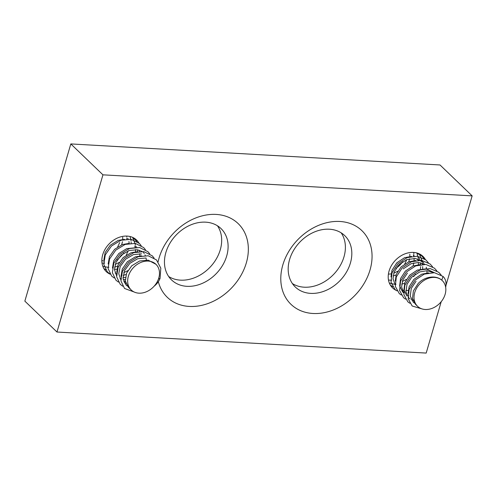 <?xml version="1.0" encoding="UTF-8"?>
<svg xmlns="http://www.w3.org/2000/svg" width="497" height="497" viewBox="0 0 497 497"><rect width="100%" height="100%" fill="white"/><g stroke="black" fill="none" stroke-linecap="round" stroke-linejoin="round"><path stroke-width="0.75" d="M282.812 264.994A51.123 39.897 133.9 0 0 290.981 304.326A51.123 39.897 133.9 0 0 335.096 309.233A51.123 39.897 133.9 0 0 370.035 269.964A51.123 39.897 133.9 0 0 361.866 230.633A51.123 39.897 133.9 0 0 317.751 225.725A51.123 39.897 133.9 0 0 282.812 264.994M158.319 281.693A51.123 39.897 133.9 0 0 167.265 297.274A51.123 39.897 133.9 0 0 211.38 302.176A51.123 39.897 133.9 0 0 246.319 262.913A51.123 39.897 133.9 0 0 238.15 223.582A51.123 39.897 133.9 0 0 194.035 218.674A51.123 39.897 133.9 0 0 159.096 257.943A51.123 39.897 133.9 0 0 158.121 261.807M110.104 274.182A21.887 17.084 -46.1 0 1 106.215 271.567A21.887 17.084 -46.1 0 1 102.711 254.725A21.887 17.084 -46.1 0 1 117.671 237.914A21.887 17.084 -46.1 0 1 136.563 240.014A21.887 17.084 -46.1 0 1 138.887 242.983M396.01 268.324A21.887 17.084 133.9 0 0 402.732 261.677M396.072 290.323A21.887 17.084 -46.1 0 1 392.568 287.887A21.887 17.084 -46.1 0 1 389.07 271.051A21.887 17.084 -46.1 0 1 404.03 254.234A21.887 17.084 -46.1 0 1 422.916 256.334A21.887 17.084 -46.1 0 1 425.339 259.477M441.212 301.679L426.184 353.075L56.981 332.027L24.85 301.126L70.816 143.925L440.019 164.973L472.15 195.874L445.977 285.377M70.816 143.925L102.947 174.832L472.15 195.874M56.981 332.027L102.947 174.832M332.331 287.005A35.654 27.826 -46.1 0 1 295.286 286.993A35.654 27.826 -46.1 0 1 307.662 235.59A35.654 27.826 -46.1 0 1 344.713 235.603A35.654 27.826 -46.1 0 1 332.331 287.005M341.178 232.844A35.654 27.826 -46.1 0 1 325.902 280.824A35.654 27.826 -46.1 0 1 292.391 283.57M212.871 276.779A35.654 27.826 -46.1 0 1 171.571 279.941A35.654 27.826 -46.1 0 1 179.69 231.714A35.654 27.826 -46.1 0 1 220.997 228.552A35.654 27.826 -46.1 0 1 212.871 276.779M217.462 225.793A35.654 27.826 -46.1 0 1 206.448 270.598A35.654 27.826 -46.1 0 1 168.676 276.518M137.924 293.081A17.824 13.91 -46.1 0 1 131.214 289.975A17.824 13.91 -46.1 0 1 130.68 271.157A17.824 13.91 -46.1 0 1 149.224 261.18A17.824 13.91 -46.1 0 1 155.928 264.28A17.824 13.91 -46.1 0 1 158.45 279.016A17.824 13.91 -46.1 0 1 137.924 293.081M131.214 289.975L128.363 287.229L125.362 281.047L126.555 273.182L131.73 265.802L139.601 260.993L148.149 260.148L155.928 264.28M145.919 257.999L137.756 258.72L129.81 263.373L124.48 270.679L123.094 278.593L125.94 284.899L127.331 286.067M121.02 276.351L122.268 269.063L127.443 261.683L135.314 256.874L141.639 255.825M141.639 253.88L133.469 254.601L125.524 259.254L120.193 266.56L118.758 273.748L120.846 279.836M124.318 282.687L125.878 283.29M125.461 281.675L123.691 281.277M116.733 272.226L117.988 264.938L123.163 257.558L131.034 252.756L137.352 251.699M142.08 251.445L137.352 249.761L129.189 250.482L121.237 255.135L115.907 262.441L114.472 269.629L116.565 275.717M120.032 278.568L120.821 278.91M123.231 279.525L125.263 279.649M112.452 268.107L113.701 260.819L118.876 253.439L126.747 248.637L135.302 247.786M116.602 273.387L115.124 273.039M108.166 263.988L109.421 256.7L114.596 249.32L122.461 244.512L128.785 243.462M103.879 259.869L105.134 252.575L110.309 245.201L118.18 240.393L124.498 239.343M103.749 261.024L102.27 260.676M143.335 252.283L144.254 253.557M144.981 254.862L145.279 255.526M146.056 258.024L146.348 259.956M125.393 277.456L123.032 277.674M123.163 275.313L126.064 274.53M139.874 255.88L139.831 253.694M139.471 251.445L139.104 250.159M136.408 246.618L136.712 247.282M137.489 249.786L137.768 251.637M127.81 270.654L123.753 272.642M135.588 251.762L135.551 249.569M135.19 247.326L134.817 246.04M116.82 269.219L114.465 269.436M114.59 267.069L117.497 266.286M127.841 238.38L128.139 239.038M128.922 241.542L129.201 243.393M128.251 250.811L126.232 255.141M119.243 262.41L115.186 264.404M117.012 260.266L124.008 252.998M121.647 244.822L122.473 241.728M122.734 239.399L122.697 237.212M119.684 242.573L117.665 246.903M126.741 236.516L126.785 236.889M126.859 237.995L126.853 239.566M104.625 263.137L103.562 263.155M103.326 263.155L102.015 263.062M130.034 236.51L130.984 240.287M131.028 240.635L131.065 241.008M131.14 242.114L131.14 243.685M108.905 267.256L107.849 267.28M107.613 267.274L102.829 266.33M136.905 241.499L132.649 237.392L135.265 244.412M135.308 244.754L135.352 245.127M135.426 246.232L135.426 247.804M105.619 269.741L103.848 268.529M109.899 273.866L107.395 271.983L103.805 264.429L105.271 254.893L111.496 246.015L120.901 240.275L131.071 239.299L139.371 243.443L141.191 245.617M114.186 277.985L111.682 276.102L108.091 268.548L109.551 259.012L115.776 250.14L125.188 244.4L135.358 243.418L143.658 247.562L145.478 249.736M118.466 282.103L115.963 280.221L112.372 272.673L113.838 263.13L120.063 254.259L129.469 248.519L139.638 247.543L147.938 251.681L149.759 253.855M122.753 286.222L120.249 284.346L116.658 276.792L118.124 267.256L124.343 258.378L133.755 252.638L143.925 251.662L152.225 255.8L154.045 257.98M134.153 292L124.53 288.465L120.945 280.911L122.405 271.374L128.63 262.497L138.036 256.756L148.205 255.781L156.512 259.925L160.811 268.163L160.065 278.388L158.45 279.016M154.163 286.166A15.003 11.711 133.9 0 0 160.065 278.388M401.632 263.112L401.234 262.727M398.109 266.703L397.581 266.199M398.787 264.882L399.433 265.504M399.986 263.745L400.582 264.323M440.541 302.462A17.824 13.91 -46.1 0 1 417.573 306.301A17.824 13.91 -46.1 0 1 419.319 284.439A17.824 13.91 -46.1 0 1 441.79 280.153A17.824 13.91 -46.1 0 1 442.287 280.606A17.824 13.91 -46.1 0 1 440.541 302.462M417.573 306.301L415.461 304.27L412.51 298.393L413.386 290.925L418.25 283.408C424.798 276.444 435.919 274.897 441.79 280.153L443.02 276.413L434.459 272.698L424.252 274.127L415.032 280.221L409.18 289.26L408.167 298.728L412.168 305.997L422.251 308.985M416.02 281.265L411.292 288.422L410.255 296.094L413.237 302.126L414.436 303.108M408.124 293.385L409.099 286.806L413.964 279.289L421.673 274.195L428.737 272.865M433.471 272.604L426.948 270.735L419.822 271.902L411.733 277.146L407.006 284.303L405.974 291.975L408.95 298.007L410.155 298.989M411.423 299.728L412.982 300.331M406.894 296.032L403.943 290.149L404.813 282.681L409.677 275.17L417.387 270.07L425.966 268.846L433.744 272.393M407.447 273.027L402.719 280.178L401.601 286.993L403.67 292.758M403.676 292.932L402.607 291.907L399.656 286.03L400.532 278.562L405.397 271.051L413.1 265.951L420.164 264.621M408.211 290.378L405.856 290.596M403.707 290.428L402.228 290.074M395.27 281.022L396.246 274.443L401.11 266.926L408.82 261.832L415.883 260.503M424.003 263.149L422.686 261.757L415.542 258.508L406.968 259.54L398.88 264.783L394.152 271.94L393.028 278.749L395.096 284.52M390.984 276.904L391.965 270.325L396.83 262.807L404.533 257.707L411.597 256.384M401.694 284.11L404.595 283.327M406.347 279.451L402.284 281.439M393.127 275.872L396.028 275.083M397.78 271.207L393.717 273.201M391.077 273.897L388.722 274.114M424.904 264.367L418.381 262.491L411.255 263.658L403.166 268.902M426.979 272.921L426.935 270.735M426.581 268.486L426.209 267.2M422.692 268.802L422.655 266.609M422.295 264.367L421.928 263.081M421.344 261.633L420.561 260.211M419.716 259.03L418.667 257.887M419.232 259.54L419.53 260.204M420.313 262.702L420.592 264.553M420.648 266.64L420.375 269.157M413.678 276.624L415.393 274.158M418.406 264.684L418.368 262.491M418.008 260.248L417.642 258.962M413.032 265.982L413.858 262.888M414.125 260.558L414.082 258.372M413.728 256.129L413.355 254.843M408.745 261.857L409.578 258.769M409.839 256.44L409.801 254.253M406.788 259.608L404.769 263.944M413.678 252.426L413.802 253.209M413.846 253.557L413.889 253.924M413.964 255.036L413.958 256.607M391.729 280.178L390.667 280.196M390.431 280.196L388.474 280.016M416.902 252.961L418.089 257.328M418.132 257.676L418.17 258.049M418.244 259.154L418.244 260.726M396.01 284.296L394.953 284.321M394.717 284.315L389.375 283.135M419.331 253.861L422.375 261.453M422.419 261.795L422.456 262.167M422.531 263.273L422.525 264.845M392.723 286.781L390.263 284.949M416.262 252.805L421.599 255.812L424.009 258.533M397.004 290.9L395.028 289.515L391.027 282.246L392.04 272.778L397.892 263.739L407.111 257.645L417.325 256.216L425.886 259.931L428.296 262.658M401.29 295.025L399.315 293.634L395.314 286.365L396.326 276.897L402.179 267.864L411.398 261.764L421.605 260.335L430.166 264.05L432.576 266.777M405.571 299.144L403.595 297.753L399.594 290.49L400.607 281.022L406.459 271.983L415.678 265.889L425.892 264.46L434.453 268.169L436.863 270.896M409.857 303.263L407.882 301.872L403.881 294.609L404.893 285.141L410.746 276.102L419.965 270.008L430.172 268.579L438.739 272.294L441.15 275.015M445.66 287.229A15.003 11.711 133.9 0 0 443.02 276.413M422.953 262.006L420.897 260.03"/></g></svg>
